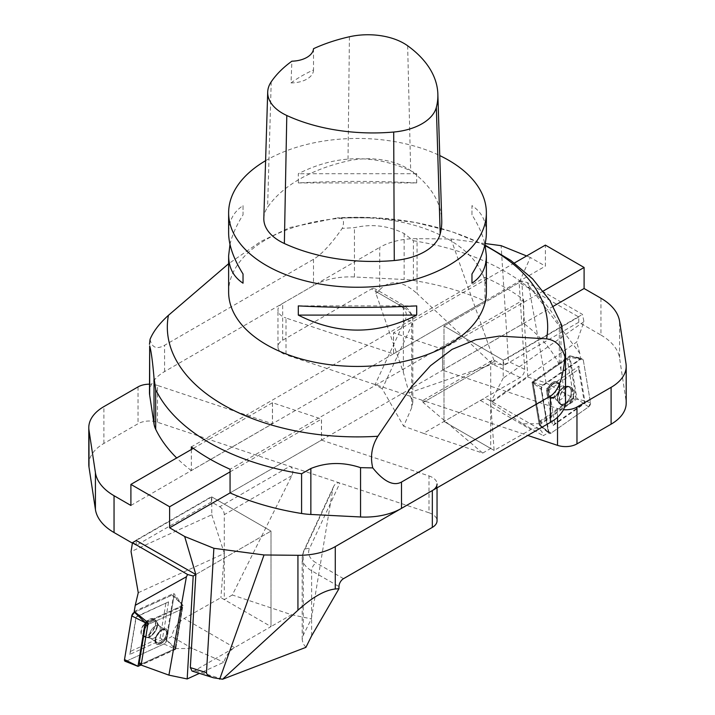 <?xml version="1.0" encoding="UTF-8"?>
<svg xmlns="http://www.w3.org/2000/svg" width="715" height="715" viewBox="0 0 715 715"><rect width="100%" height="100%" fill="white"/><g stroke="black" fill="none" stroke-linecap="round" stroke-linejoin="round"><path stroke-width="0.54" stroke-dasharray="3.58 2.68" d="M191.334 449.512L191.334 470.559L484.94 301.042L484.94 277.375L191.334 446.884M484.94 277.375A209.406 120.898 180 0 1 523.666 299.728L230.06 469.237M523.666 299.728L523.666 323.403A209.406 120.898 180 0 1 559.309 364.704A51.543 29.762 180 0 1 560.98 370.048L565.324 398.738A51.543 29.762 180 0 1 565.52 401.338M230.06 471.873L321.509 419.079L321.509 440.118L230.06 492.912L523.666 323.403M191.334 470.559A209.406 120.898 180 0 1 176.685 457.966M150.061 339.321C151.848 347.696 156.683 349.68 164.575 345.274L313.51 259.295C321.544 254.504 331.117 244.199 342.235 228.371C344.943 220.89 343.245 217.405 337.14 217.923L289.87 227.522L260.734 241.518L228.63 263.719M149.48 392.624A51.543 29.762 180 0 1 164.575 371.586L313.51 285.598A51.543 29.762 180 0 1 354.452 276.991L404.145 279.502A51.543 29.762 180 0 1 413.413 280.468A209.406 120.898 180 0 1 484.94 301.042M413.413 280.468L413.413 240.749L404.145 233.546C388.317 225.618 371.746 223.652 354.452 227.674L342.235 228.371M561.516 324.708L560.98 324.101L559.309 324.976L559.309 364.704M485.181 245.182L451.782 231.615L415.192 222.454L376.599 217.852L337.14 217.923A190.172 109.797 0 0 1 485.306 245.781M228.63 292.042A128.87 74.396 180 0 1 308.183 223.303A128.87 74.396 180 0 1 448.618 239.427A128.87 74.396 180 0 1 486.37 292.042M265.596 160.696A128.87 74.396 180 0 1 439.752 155.575M229.989 244.414C232.098 235.199 236.442 225.341 243.029 214.84L243.029 205.634C233.528 211.89 228.728 221.015 228.63 233.019M486.37 233.019C486.272 221.015 481.472 211.89 471.972 205.634L471.972 214.84C478.558 225.341 482.902 235.199 485.011 244.414M416.693 182.924L416.693 173.718C377.234 153.734 337.766 153.734 298.307 173.718L298.307 182.924C337.766 180.913 377.234 180.913 416.693 182.924L298.307 182.924M263.826 218.263A54.769 31.621 180 0 1 267.598 207.27A141.749 81.841 180 0 1 348.008 160.938A54.769 31.621 180 0 1 410.678 170.626A141.749 81.841 180 0 1 441.745 220.318M313.51 48.709L313.536 69.918A138.531 79.982 0 0 0 291.023 82.904L291.89 61.186M313.536 69.918A22.549 13.022 180 0 1 291.023 82.904M416.693 173.718L298.307 173.718M471.972 214.84L471.972 205.634M298.307 305.895L416.693 305.895M243.029 205.634L243.029 214.84M485.199 243.547L450.968 238.998L417.068 238.658A51.543 29.762 0 0 0 379.719 247.372L379.719 289.772L376.036 293.731L403.376 372.435L409.078 392.866L412.814 402.509L411.715 407.684L403.644 426.194L382.239 388.835L411.715 325.334A6.444 5.085 -155.1 0 0 405.485 319.105L375.116 384.554L382.239 388.835M409.078 392.866L492.421 364.105L495.307 364.114C503.664 364.891 508.07 364.024 508.517 361.504L501.126 245.665M600.957 298.244L600.957 335.067L578.748 322.251L503.575 365.651L495.254 360.852A6.444 3.718 -120 0 0 492.036 360.53L422.243 400.82L423.164 402.474L482.679 453.078L423.459 433.344L520.127 377.529C523.049 375.482 524.569 372.747 524.676 369.333L519.153 282.613L530.333 257.471L545.375 266.15L545.375 245.111M423.459 433.344L403.644 426.194M578.748 322.251L578.748 316.986L519.331 282.684M503.575 365.651L503.575 360.387L443.997 325.995L519.153 282.613M578.748 316.986L503.575 360.387M492.036 360.53A6.444 3.718 -120 0 0 490.704 363.479L490.704 448.448L443.997 421.484L443.997 325.995L521.798 281.075L527.375 282.577L582.519 314.412L583.941 321.679L576.746 342.011L490.624 402.188L494.11 450.414L530.888 429.563C534.042 427.838 536.849 427.642 539.307 428.973L541.899 431.619L543.257 435.694L548.87 432.512L541.183 386.931L580.777 359.261L568.041 357.008L568.184 357.831L532.898 382.489L539.861 423.754L539.825 422.172L573.859 398.389L567.156 358.662L533.122 382.436L539.825 422.172M514.362 263.013L393.491 332.797L393.554 353.871L286.009 318.032L286.009 354.855A16.105 9.304 180 0 1 277.956 346.802A16.105 9.304 180 0 1 282.675 340.224L371.478 288.949L398.818 304.733A25.776 14.881 180 0 1 405.485 319.105M393.491 353.845L545.375 266.15M530.333 257.471L526.589 255.952M282.675 340.224L282.675 303.401L379.719 247.372M282.675 303.401A16.105 9.304 0 0 0 277.956 309.97A16.105 9.304 0 0 0 286.009 318.032M422.243 400.82L425.255 401.267L286.009 354.855M482.679 453.078L490.704 448.448M600.957 335.067A64.43 37.198 180 0 1 619.583 358.135L619.583 321.303M626.009 363.712L626.009 400.534L619.583 358.135M626.009 400.534A51.543 29.762 180 0 1 626.206 403.126M495.254 360.852L425.255 401.267L527.795 435.444M520.127 377.529L492.421 364.105L417.068 293.588L417.068 238.658M450.968 238.998L495.307 364.114M557.53 417.256L557.53 408.533L442.514 370.191L442.514 349.152L393.554 332.832L393.554 353.871M376.036 293.731L376.036 291.586A6.444 3.718 120 0 0 374.705 288.637A6.444 3.718 120 0 0 371.478 288.949M553.33 306.279L442.514 370.191M557.53 408.533A16.105 9.304 0 0 0 563.447 409.695M379.719 289.772C390.131 279.261 402.581 280.53 417.068 293.588M543.257 291.05L442.514 349.152M442.567 349.179L442.567 370.227M554.643 397.165A8.991 5.675 -64.1 0 1 553.41 397.88A8.991 5.675 -64.1 0 1 547.002 393.59A8.991 5.675 -64.1 0 1 552.329 382.659A8.991 5.675 -64.1 0 1 559.648 385.054A8.991 5.675 -64.1 0 1 559.747 385.537A8.991 5.675 -64.1 0 1 554.643 397.165A8.991 5.675 -64.1 0 1 553.41 397.88A8.991 5.675 -64.1 0 1 547.002 393.59A8.991 5.675 -64.1 0 1 552.329 382.659A8.991 5.675 -64.1 0 1 559.648 385.054A8.991 5.675 -64.1 0 1 559.747 385.537A8.991 5.675 -64.1 0 1 554.643 397.165M539.861 423.754L539.128 424.165L532.04 382.159L568.041 357.008M539.861 423.718L522.567 423.745L491.08 402.733L527.822 377.064L546.09 382.945L573.859 398.389M546.09 382.945L528.582 285.231L579.758 353.255L580.777 359.261M568.184 357.831L567.156 358.662M579.758 353.255L576.746 342.011M494.11 450.414L443.997 421.484L480.453 400.436A16.105 9.304 -60 0 1 488.506 399.64A16.105 9.304 -60 0 1 491.08 402.733M539.128 424.165L548.87 432.512M522.567 423.745L543.257 435.694M528.582 285.231L527.375 282.577M527.822 377.064L521.798 281.075M443.997 421.484L443.997 325.995L503.226 360.19L582.519 314.412M503.226 360.19L503.226 378.074L583.941 321.679M503.226 378.074L490.624 402.188M532.04 382.159L541.183 386.931M548.548 393.894A7.57 4.773 -64.1 0 1 551.033 385.814A7.57 4.773 -64.1 0 1 557.191 383.365A7.57 4.773 -64.1 0 1 558.165 392.258A7.57 4.773 -64.1 0 1 550.559 396.977A7.57 4.773 -64.1 0 1 548.548 393.894A7.57 4.773 115.9 0 0 550.559 396.977A7.57 4.773 115.9 0 0 558.165 392.258A7.57 4.773 115.9 0 0 557.191 383.365A7.57 4.773 115.9 0 0 551.033 385.814A7.57 4.773 115.9 0 0 548.548 393.894M565.851 387.727A10.099 6.364 -64.1 0 1 570.552 387.074A10.099 6.364 -64.1 0 1 572.188 399.086A10.099 6.364 -64.1 0 1 561.731 405.208A10.099 6.364 -64.1 0 1 559.362 401.258A10.099 6.364 -64.1 0 1 565.851 387.727M546.403 388.79L578.927 366.071L585.174 403.153L552.659 425.872L546.403 388.79L549.156 389.925L578.757 369.235L584.45 403.001L554.849 423.691L552.659 425.872M541.094 389.246L548.333 432.146A3.218 2.029 115.9 0 0 548.923 433.29A3.218 2.029 115.9 0 0 551.033 433.147L588.659 406.862A3.218 2.029 115.9 0 0 590.483 402.697L583.252 359.797A3.218 2.029 115.9 0 0 582.09 358.376A3.218 2.029 115.9 0 0 580.544 358.796L542.926 385.081A3.218 2.029 115.9 0 0 541.094 389.246L532.058 382.239L539.307 425.175L576.987 398.881L569.775 355.82L532.058 382.239M585.174 403.153L584.45 403.001M554.849 423.691L549.156 389.925M578.927 366.071L578.757 369.235M559.675 401.446A10.135 6.39 -64.1 0 1 562.83 390.846A10.135 6.39 -64.1 0 1 570.901 387.208A10.135 6.39 -64.1 0 1 572.545 399.256A10.135 6.39 -64.1 0 1 562.053 405.405A10.135 6.39 -64.1 0 1 559.675 401.446M539.539 421.823A2.574 1.627 115.9 0 0 541.702 422.619L574.377 399.783A2.574 1.627 115.9 0 0 575.843 396.45L569.56 359.18A2.574 1.627 115.9 0 0 567.397 358.385L534.713 381.211A2.574 1.627 115.9 0 0 534.534 381.354A2.574 1.627 115.9 0 0 533.22 384.053A2.574 1.627 115.9 0 0 533.256 384.545L539.539 421.823L533.256 384.545M539.548 420.483A0.965 0.608 115.9 0 0 540.361 420.778L573.037 397.951A0.965 0.608 115.9 0 0 573.591 396.7L575.843 396.45M569.56 359.18L567.299 359.422L573.591 396.7M567.299 359.422A0.965 0.608 115.9 0 0 566.495 359.127L567.397 358.385M534.713 381.211L566.495 359.127M533.81 381.962A0.965 0.608 115.9 0 0 533.265 383.213M146.816 622.622L182.102 606.534L181.878 609.144L175.175 649.56L141.141 665.075M181.878 609.144L147.844 624.66M160.357 643.992A8.991 4.773 124.6 0 0 167.712 634.652A8.991 4.773 124.6 0 0 164.244 628.843A8.991 4.773 124.6 0 0 155.253 639.532A8.991 4.773 124.6 0 0 155.227 641.918A8.991 4.773 124.6 0 0 160.357 643.992A8.991 4.773 124.6 0 0 167.712 634.652A8.991 4.773 124.6 0 0 164.244 628.843A8.991 4.773 124.6 0 0 155.253 639.532A8.991 4.773 124.6 0 0 155.227 641.918A8.991 4.773 124.6 0 0 160.357 643.992M182.102 606.534L175.139 648.514L175.872 648.103L182.96 605.373L146.959 621.791L182.942 605.444L173.62 595.211A3.218 1.707 -55.4 0 1 173.906 596.694L166.666 640.336A3.218 1.707 -55.4 0 1 163.967 644L126.341 661.152A3.218 1.707 -55.4 0 1 125.134 661.277M134.223 611.441L173.816 593.387L166.13 639.755L171.743 636.573C173.396 628.86 177.517 622.845 184.113 618.502L220.89 597.651L271.003 626.581L234.547 647.629A16.105 9.304 120 0 0 223.92 662.197L199.414 673.369M138.254 592.717L224.376 553.446L220.89 597.651M175.139 648.514L175.175 649.56M175.139 648.541L192.433 648.514L223.92 662.197M175.872 648.103L166.13 639.755M192.433 648.514L171.743 636.573M195.847 574.485L271.003 531.093L195.847 574.485M132.409 543.141L136.252 545.366L211.425 501.966L219.746 506.765L289.745 466.35C293.025 467.959 293.722 471.069 291.836 475.663L232.321 594.987L291.541 614.721L271.003 626.581L271.003 531.093L211.774 496.898L136.592 540.299M211.774 496.898L211.774 514.782L131.059 551.587M211.774 514.782L224.376 553.446M182.96 605.373L173.816 593.387M166.452 633.91A7.57 4.013 124.6 0 0 165.424 630.103A7.57 4.013 124.6 0 0 157.818 634.062A7.57 4.013 124.6 0 0 156.826 642.571A7.57 4.013 124.6 0 0 162.377 640.98A7.57 4.013 124.6 0 0 166.452 633.91A7.57 4.013 -55.4 0 1 162.377 640.98A7.57 4.013 -55.4 0 1 156.826 642.571A7.57 4.013 -55.4 0 1 157.818 634.062A7.57 4.013 -55.4 0 1 165.424 630.103A7.57 4.013 -55.4 0 1 166.452 633.91M149.149 619.798A10.099 5.354 124.6 0 0 142.115 628.422A10.099 5.354 124.6 0 0 143 636.1A10.099 5.354 124.6 0 0 150.356 633.705A10.099 5.354 124.6 0 0 155.638 624.418A10.099 5.354 124.6 0 0 154.449 619.485A10.099 5.354 124.6 0 0 149.149 619.798M168.597 601.842L136.073 616.679L129.826 654.404L162.341 639.576L168.597 601.842L136.243 617L130.55 651.347L160.151 637.851L162.341 639.576M127.056 660.83L163.967 644L166.666 640.336L173.906 596.694L172.074 595.095L134.947 612.022L172.074 595.095A3.218 1.707 -55.4 0 1 173.62 595.211M166.666 640.336L175.631 649.193L141.168 664.905M175.711 649.095L182.942 605.444L173.906 596.694M129.826 654.404L130.55 651.347M160.151 637.851L165.844 603.505M155.325 624.177A10.135 5.371 124.6 0 0 154.136 619.226A10.135 5.371 124.6 0 0 143.769 624.374A10.135 5.371 124.6 0 0 142.643 635.894A10.135 5.371 124.6 0 0 150.025 633.49A10.135 5.371 124.6 0 0 155.325 624.177M146.879 622.747A2.574 1.367 -55.4 0 1 147.603 622.264L180.287 607.366A2.574 1.367 -55.4 0 1 181.78 608.295A2.574 1.367 -55.4 0 1 181.744 608.644L175.461 646.557A2.574 1.367 -55.4 0 1 173.298 649.488L140.623 664.387M175.461 646.557L175.452 647.844A0.965 0.509 -55.4 0 1 174.639 648.943L141.963 663.851A0.965 0.509 -55.4 0 1 141.928 663.86A0.965 0.509 -55.4 0 1 141.4 663.511M147.737 625.294A0.965 0.509 -55.4 0 1 148.506 624.356L147.603 622.264M180.287 607.366L181.19 609.457L148.506 624.356M181.19 609.457A0.965 0.509 -55.4 0 1 181.753 609.806A0.965 0.509 -55.4 0 1 181.735 609.931L181.744 608.644M175.452 647.844L181.735 609.931M305.922 647.352L303.133 643.643L302.186 639.612L303.285 635.161L311.356 618.886L332.761 489.301L303.285 552.802A6.444 5.085 24.9 0 1 303.669 551.059A6.444 5.085 24.9 0 1 309.515 548.503L339.884 483.063C337.257 482.384 335.156 483.572 333.574 486.611L332.761 489.301M232.321 594.987L224.296 599.617L271.003 626.581L194.873 670.536L192.058 671.063M291.541 614.721L311.356 618.886M136.252 545.366L136.252 540.495M211.425 501.966L211.425 496.702L271.003 531.093L271.003 626.581M136.252 540.102L211.425 496.702M219.746 506.765A6.444 3.718 60 0 1 224.296 514.657L224.296 599.617M321.509 440.118L428.991 475.931L428.991 512.762A16.105 9.304 180 0 1 437.044 520.815M437.044 487.845L437.044 483.983A16.105 9.304 0 0 0 428.991 475.931M88.794 464.482A51.543 29.762 180 0 1 103.898 443.443L138.031 423.736A16.105 9.304 180 0 1 157.47 422.252L428.991 512.762M157.47 422.252L157.47 385.43L272.487 423.772L272.487 402.724L321.446 419.044L321.446 440.091M130.899 505.451L272.487 423.772M157.47 385.43A16.105 9.304 0 0 0 149.48 384.187M193.327 448.359L272.487 402.724M272.433 402.688L272.433 423.736M542.926 385.081L580.544 358.796L583.252 359.797L590.483 402.697L588.659 406.862L551.033 433.147L548.333 432.146L541.094 389.246L542.926 385.081L532.112 382.123M164.575 371.586L164.575 345.274M313.51 259.295L313.51 285.598M354.452 276.991L354.452 227.674M404.145 233.546L404.145 279.502M413.413 240.749A209.406 120.898 180 0 1 559.309 324.976M560.98 370.048L560.98 324.101M565.324 349.421L565.324 398.738M407.648 45.769L410.678 170.626M271.217 81.823L267.598 207.27M349.421 36.76L348.008 160.938M423.164 402.474L490.704 363.479M524.676 369.333L508.517 361.504M411.715 407.684L411.715 325.334A32.22 18.599 0 0 0 412.814 320.517A32.22 18.599 0 0 0 403.376 307.361L376.036 291.586M403.376 372.435L403.376 307.361A6.444 3.718 120 0 0 402.044 304.411A6.444 3.718 120 0 0 398.818 304.733M480.453 400.436L530.888 429.563M554.831 396.95A7.57 4.773 115.9 0 0 556.842 400.034A7.57 4.773 115.9 0 0 564.448 395.315A7.57 4.773 115.9 0 0 563.474 386.422A7.57 4.773 115.9 0 0 557.316 388.871A7.57 4.773 115.9 0 0 554.831 396.95A7.57 4.773 -64.1 0 1 557.316 388.871A7.57 4.773 -64.1 0 1 563.474 386.422A7.57 4.773 -64.1 0 1 564.448 395.315A7.57 4.773 -64.1 0 1 556.842 400.034A7.57 4.773 -64.1 0 1 554.831 396.95M557.539 399.962A9.608 6.06 115.9 0 0 557.602 400.266A9.608 6.06 115.9 0 0 565.404 403.081A9.608 6.06 115.9 0 0 571.151 391.284A9.608 6.06 115.9 0 0 564.117 386.878A9.608 6.06 115.9 0 0 557.539 399.962A9.608 6.06 -64.1 0 1 564.117 386.878A9.608 6.06 -64.1 0 1 571.151 391.284A9.608 6.06 -64.1 0 1 565.404 403.081A9.608 6.06 -64.1 0 1 557.602 400.266A9.608 6.06 -64.1 0 1 557.539 399.962M557.923 400.427A9.938 6.265 115.9 0 0 560.247 404.315A9.938 6.265 115.9 0 0 570.543 398.282A9.938 6.265 115.9 0 0 568.934 386.457A9.938 6.265 115.9 0 0 561.007 390.024A9.938 6.265 115.9 0 0 557.923 400.427A9.938 6.265 -64.1 0 1 561.007 390.024A9.938 6.265 -64.1 0 1 568.934 386.457A9.938 6.265 -64.1 0 1 570.543 398.282A9.938 6.265 -64.1 0 1 560.247 404.315A9.938 6.265 -64.1 0 1 557.923 400.427M559.756 385.564A8.964 5.649 -64.1 0 1 552.659 398.166A8.964 5.649 -64.1 0 1 547.047 393.277A8.964 5.649 -64.1 0 1 552.105 382.882A8.964 5.649 -64.1 0 1 559.416 384.277A8.964 5.649 -64.1 0 1 559.756 385.564A8.964 5.649 115.9 0 0 559.416 384.277A8.964 5.649 115.9 0 0 552.105 382.882A8.964 5.649 115.9 0 0 547.047 393.277A8.964 5.649 115.9 0 0 552.659 398.166A8.964 5.649 115.9 0 0 559.756 385.564M559.8 385.662A8.875 5.595 -64.1 0 1 552.767 398.139A8.875 5.595 -64.1 0 1 547.207 393.295A8.875 5.595 -64.1 0 1 552.221 382.999A8.875 5.595 -64.1 0 1 559.452 384.384A8.875 5.595 -64.1 0 1 559.8 385.662A8.875 5.595 115.9 0 0 559.452 384.384A8.875 5.595 115.9 0 0 552.221 382.999A8.875 5.595 115.9 0 0 547.207 393.295A8.875 5.595 115.9 0 0 552.767 398.139A8.875 5.595 115.9 0 0 559.8 385.662M559.541 386.216A8.053 5.077 -64.1 0 1 551.989 397.746A8.053 5.077 -64.1 0 1 550.094 386.556A8.053 5.077 -64.1 0 1 559.541 386.216A8.053 5.077 115.9 0 0 550.094 386.556A8.053 5.077 115.9 0 0 551.989 397.746A8.053 5.077 115.9 0 0 559.541 386.216M551.033 433.147L539.369 425.166M588.659 406.862L576.987 398.881M548.333 432.146L539.289 425.139L548.923 433.29M580.544 358.796L569.73 355.838M583.252 359.797L569.801 355.864M590.483 402.697L577.041 398.764M541.702 422.619L540.361 420.778M573.037 397.951L574.377 399.783M234.547 647.629L184.113 618.502M160.169 629.584A7.57 4.013 -55.4 0 1 156.093 636.645A7.57 4.013 -55.4 0 1 150.543 638.245A7.57 4.013 -55.4 0 1 151.535 629.727A7.57 4.013 -55.4 0 1 159.141 625.777A7.57 4.013 -55.4 0 1 160.169 629.584A7.57 4.013 124.6 0 0 159.141 625.777A7.57 4.013 124.6 0 0 151.535 629.727A7.57 4.013 124.6 0 0 150.543 638.245A7.57 4.013 124.6 0 0 156.093 636.645A7.57 4.013 124.6 0 0 160.169 629.584M157.461 626.072A9.608 5.094 -55.4 0 1 147.978 637.467A9.608 5.094 -55.4 0 1 146.504 626.26A9.608 5.094 -55.4 0 1 157.506 623.65A9.608 5.094 -55.4 0 1 157.461 626.072A9.608 5.094 124.6 0 0 157.506 623.65A9.608 5.094 124.6 0 0 146.504 626.26A9.608 5.094 124.6 0 0 147.978 637.467A9.608 5.094 124.6 0 0 157.461 626.072M157.077 625.545A9.938 5.273 -55.4 0 1 151.884 634.679A9.938 5.273 -55.4 0 1 144.645 637.038A9.938 5.273 -55.4 0 1 145.744 625.741A9.938 5.273 -55.4 0 1 155.915 620.683A9.938 5.273 -55.4 0 1 157.077 625.545A9.938 5.273 124.6 0 0 155.915 620.683A9.938 5.273 124.6 0 0 145.744 625.741A9.938 5.273 124.6 0 0 144.645 637.038A9.938 5.273 124.6 0 0 151.884 634.679A9.938 5.273 124.6 0 0 157.077 625.545M155.244 639.505A8.964 4.755 124.6 0 0 155.334 642.365A8.964 4.755 124.6 0 0 165.46 639.326A8.964 4.755 124.6 0 0 164.7 628.78A8.964 4.755 124.6 0 0 155.244 639.505A8.964 4.755 -55.4 0 1 164.7 628.78A8.964 4.755 -55.4 0 1 165.46 639.326A8.964 4.755 -55.4 0 1 155.334 642.365A8.964 4.755 -55.4 0 1 155.244 639.505M155.2 639.407A8.875 4.71 124.6 0 0 155.289 642.24A8.875 4.71 124.6 0 0 165.317 639.228A8.875 4.71 124.6 0 0 164.566 628.789A8.875 4.71 124.6 0 0 155.2 639.407A8.875 4.71 -55.4 0 1 164.566 628.789A8.875 4.71 -55.4 0 1 165.317 639.228A8.875 4.71 -55.4 0 1 155.289 642.24A8.875 4.71 -55.4 0 1 155.2 639.407M155.459 638.924A8.053 4.272 124.6 0 0 163.011 640.738A8.053 4.272 124.6 0 0 164.906 629.361A8.053 4.272 124.6 0 0 155.459 638.924A8.053 4.272 -55.4 0 1 164.906 629.361A8.053 4.272 -55.4 0 1 163.011 640.738A8.053 4.272 -55.4 0 1 155.459 638.924M163.967 644L175.631 649.193M126.341 661.152L138.013 666.344M172.074 595.095L182.888 605.399M173.298 649.488L174.639 648.943M222.579 679.232L194.873 670.536M291.836 475.663L224.296 514.657M303.285 635.161L303.285 552.802A32.22 18.599 0 0 0 302.186 557.62A32.22 18.599 0 0 0 311.624 570.776L338.964 586.55M311.624 635.841L311.624 570.776A6.444 3.718 -60 0 1 316.182 562.884A25.776 14.881 180 0 1 309.515 548.503M138.031 386.904L138.031 423.736M103.898 443.443L103.898 406.612M343.522 578.667L316.182 562.884M412.814 402.411L412.814 320.517C412.984 314.511 409.4 309.148 402.044 304.411L374.705 288.637M277.956 346.802L277.956 309.97M539.307 428.973L488.506 399.64M550.559 396.977L557.763 400.793L550.559 396.977M557.191 383.365L564.635 386.672L557.191 383.365M562.053 405.405L560.247 404.315L557.602 400.266L560.247 404.315L561.731 405.208M570.901 387.208L568.934 386.457L564.117 386.878L568.934 386.457L570.552 387.074M553.41 397.88L552.767 398.139C557.682 395.744 560.033 391.606 559.818 385.725L559.416 384.277L559.818 385.725C560.033 391.606 557.682 395.744 552.767 398.139L553.41 397.88M533.247 383.026L533.22 384.053M533.739 382.016L534.534 381.354M569.775 355.82L582.09 358.376M154.136 619.226L155.915 620.683L159.141 625.777L165.424 630.103L159.141 625.777L155.915 620.683L154.449 619.485M142.643 635.894L144.645 637.038L150.543 638.245L156.826 642.571L150.543 638.245L144.645 637.038L143 636.1M164.244 628.843L164.7 628.78L164.244 628.843M155.334 642.365L155.182 639.228C156.782 633.445 159.91 629.969 164.566 628.789C159.91 629.969 156.782 633.445 155.182 639.228L155.334 642.365M181.753 609.806L181.78 608.295M302.186 639.514L302.186 557.62L303.669 551.059L333.574 486.611"/><path stroke-width="1.07" d="M564.939 356.955C563.152 378.163 558.317 391.203 550.425 396.074L401.49 482.062C393.456 486.379 383.884 481.66 372.765 467.905C370.066 456.715 371.764 446.169 377.86 436.257L411.304 386.869L430.573 365.642L452.13 349.34L475.466 339.777L499.356 336.095L546.582 338.847C555.635 340.009 561.758 346.042 564.939 356.955L565.52 353.013L565.52 401.338A51.543 29.762 180 0 1 550.425 422.377L401.49 508.365A51.543 29.762 180 0 1 360.548 516.972L310.855 514.46A51.543 29.762 180 0 1 301.587 513.495A209.406 120.898 180 0 1 230.06 492.912L230.06 469.237A209.406 120.898 180 0 1 191.334 446.884L191.334 449.512M301.587 513.495L301.587 473.768L310.855 468.504C326.683 462.167 343.254 461.881 360.548 467.655L372.765 467.905M176.685 457.966A209.406 120.898 180 0 1 155.691 429.259A51.543 29.762 180 0 1 154.02 423.906L149.676 395.216A51.543 29.762 180 0 1 149.48 392.624L149.676 345.899C151.187 351.011 152.635 361.692 154.02 377.958L155.691 389.541L155.691 429.259M228.63 263.719L168.418 315.333C159.382 323.52 153.269 331.51 150.061 339.321L149.48 344.299M565.52 353.013L561.516 324.708M485.011 244.414L486.37 255.8L486.37 292.042A128.87 74.396 180 0 1 357.5 366.438A128.87 74.396 180 0 1 228.63 292.042L228.63 255.8L229.989 244.414M439.752 155.575A128.87 74.396 180 0 1 448.618 160.24A128.87 74.396 180 0 1 486.37 212.847A128.87 74.396 180 0 1 357.5 287.251A128.87 74.396 180 0 1 228.63 212.847A128.87 74.396 180 0 1 265.596 160.696M228.63 212.847L228.63 233.019C228.728 245.12 233.528 258.767 243.029 273.979L243.029 283.185C233.528 276.937 228.728 267.812 228.63 255.8M486.37 255.8C486.272 267.812 481.472 276.937 471.972 283.185L471.972 273.979C481.472 258.767 486.272 245.12 486.37 233.019L486.37 212.847M298.307 315.101L298.307 305.895C337.766 307.915 377.234 307.915 416.693 305.895L416.693 315.101C377.234 335.094 337.766 335.094 298.307 315.101L416.693 315.101M437.857 94.094L441.745 220.318A141.749 81.841 180 0 1 440.19 233.966A54.769 31.621 180 0 1 394.278 260.519A141.749 81.841 180 0 1 284.364 243.511A54.769 31.621 180 0 1 263.826 218.263L267.705 92.038A50.881 29.378 180 0 1 271.217 81.823A137.87 79.597 180 0 1 291.89 61.186A22.549 13.022 180 0 0 313.51 48.709A137.87 79.597 180 0 1 349.421 36.76A50.881 29.378 180 0 1 407.648 45.769A137.87 79.597 180 0 1 437.857 94.094A137.87 79.597 180 0 1 436.347 107.375A50.881 29.378 180 0 1 393.697 132.034A137.87 79.597 180 0 1 286.795 115.499A50.881 29.378 180 0 1 267.705 92.038M471.972 283.185L471.972 273.979M243.029 273.979L243.029 283.185M514.362 263.013L545.375 245.111L584.101 267.473L584.101 288.511L600.957 298.244A64.43 37.198 0 0 1 619.583 321.303L626.009 363.712A51.543 29.762 0 0 1 626.206 366.303A51.543 29.762 0 0 1 611.102 387.342L576.969 407.05L576.969 443.881A16.105 9.304 180 0 1 557.53 445.356L557.53 417.256M526.589 255.952L501.126 245.665L485.199 243.547M626.206 366.303L626.206 403.126A51.543 29.762 180 0 1 611.102 424.174L576.969 443.881M527.795 435.444L557.53 445.356M584.101 288.511L553.33 306.279M563.447 409.695A16.105 9.304 0 0 0 576.969 407.05M584.101 267.473L543.257 291.05M146.959 621.791L147.844 624.66L141.141 665.075L168.91 675.13L186.418 576.773L135.242 605.319L134.223 611.441L146.959 621.791L145.199 622.658L137.977 666.353L125.134 661.277A3.218 1.707 -55.4 0 1 124.517 659.561L131.748 615.91A3.218 1.707 -55.4 0 1 134.456 612.246L131.748 615.91L124.517 659.561L126.341 661.152L127.056 660.83M135.242 605.319L138.254 592.717L131.059 551.587L132.481 542.676L187.625 574.52L186.418 576.773M199.414 673.369L187.178 678.955L168.91 675.13M187.178 678.955L193.202 576.013L187.625 574.52M193.202 576.013L195.847 574.485L184.667 536.491L169.625 527.804L169.625 506.765L130.899 484.404L130.899 505.451L114.043 495.718L114.043 532.541L132.409 543.141M136.592 540.299L132.481 542.676M141.168 664.905L138.013 666.344M140.533 664.423L140.623 664.387A2.574 1.367 -55.4 0 1 140.533 664.423A2.574 1.367 -55.4 0 1 139.157 663.109L145.44 625.196A2.574 1.367 -55.4 0 1 146.879 622.747M141.4 663.511A0.965 0.509 -55.4 0 1 141.409 663.368L139.157 663.109M145.44 625.196L147.701 625.455L141.409 663.368M335.281 588.999L338.964 588.704L311.624 635.841L305.922 647.352L222.579 679.232L213.499 677.784C208.878 676.274 206.537 674.567 206.483 672.663L213.874 548.298L264.032 554.965L297.932 555.305A51.543 29.762 0 0 0 335.281 546.591L335.281 588.999C324.869 590.098 312.419 597.177 297.932 610.235L297.932 555.305M136.252 540.495L195.669 574.413M230.06 492.912L169.625 527.804M184.667 536.491L213.874 548.298M437.044 487.845L437.044 520.815A16.105 9.304 180 0 1 432.325 527.393L432.325 490.562L335.281 546.591M432.325 490.562A16.105 9.304 0 0 0 437.044 483.983M213.499 677.784L192.058 671.063L190.324 667.596L195.847 574.485M114.043 532.541A64.43 37.198 180 0 1 95.417 509.482L95.417 472.66L88.991 430.251L88.991 467.083L95.417 509.482M88.991 467.083A51.543 29.762 180 0 1 88.794 464.482L88.794 427.659A51.543 29.762 0 0 0 88.991 430.251M222.579 679.232L297.932 610.235M264.032 554.965L219.693 679.178M432.325 527.393L343.522 578.667A6.444 3.718 -60 0 0 338.964 586.55L338.964 588.704M88.794 427.659A51.543 29.762 0 0 1 103.898 406.612L138.031 386.904A16.105 9.304 0 0 1 149.48 384.187M95.417 472.66A64.43 37.198 0 0 0 114.043 495.718M130.899 484.404L193.327 448.359M230.06 471.873L169.625 506.765M310.855 468.504L310.855 514.46M301.587 473.768A209.406 120.898 180 0 1 155.691 389.541M154.02 423.906L154.02 377.958M149.676 345.899L149.676 395.216M550.425 422.377L550.425 396.074M401.49 482.062L401.49 508.365M360.548 516.972L360.548 467.655M546.582 338.847A190.172 109.797 0 0 0 491.974 249.455A190.172 109.797 0 0 0 485.306 245.781M168.418 315.333A190.172 109.797 0 0 0 377.86 436.257M436.347 107.375L440.19 233.966M393.697 132.034L394.278 260.519M286.795 115.499L284.364 243.511M611.102 424.174L611.102 387.342M134.456 612.246L145.27 622.559M131.748 615.91L145.199 622.658M124.517 659.561L137.959 666.3M190.324 667.596L206.483 672.663M485.181 245.182L510.832 260.448L532.648 278.904L549.898 300.523L561.615 325.012"/></g></svg>

